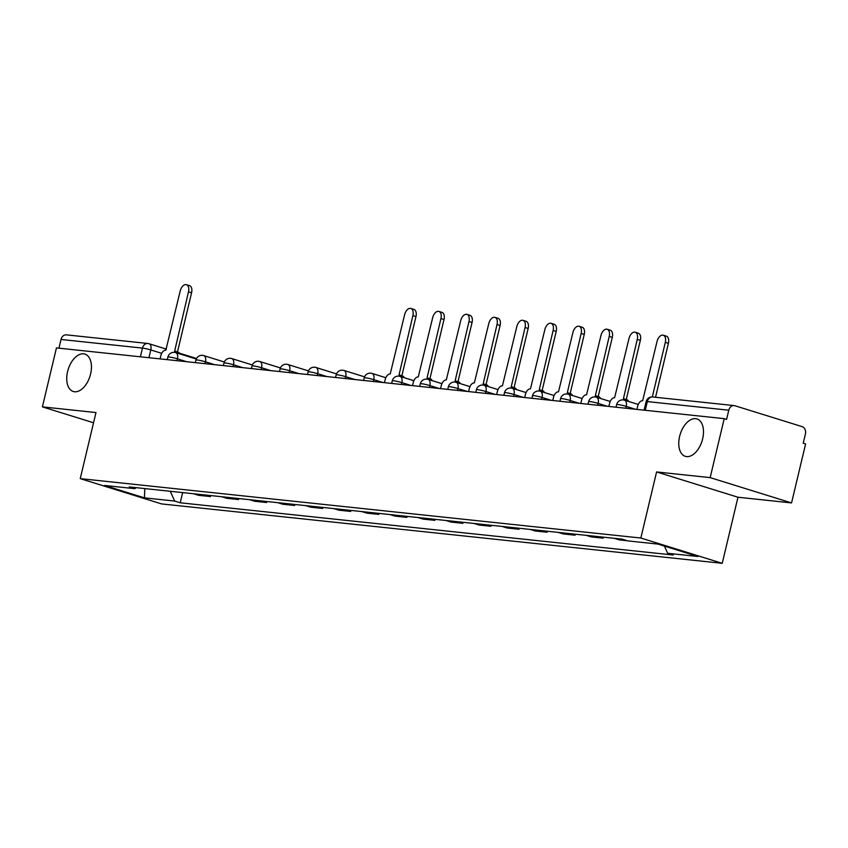<?xml version="1.0" encoding="UTF-8"?>
<svg xmlns="http://www.w3.org/2000/svg" width="848" height="848" viewBox="0 0 848 848"><rect width="100%" height="100%" fill="white"/><g stroke="black" fill="none" stroke-linecap="round" stroke-linejoin="round"><path stroke-width="1.27" d="M679.619 436.413A19.578 11.427 107.3 0 1 696.939 418.933A19.578 11.427 107.3 0 1 702.632 438.851A19.578 11.427 107.3 0 1 685.311 456.33A19.578 11.427 107.3 0 1 679.619 436.413M67.586 371.572A19.578 11.427 107.3 0 1 84.906 354.093A19.578 11.427 107.3 0 1 90.598 374.01A19.578 11.427 107.3 0 1 73.278 391.49A19.578 11.427 107.3 0 1 67.586 371.572M791.555 502.917L710.168 477.625L724.213 418.658L56.445 347.913L42.4 406.881L95.983 412.552L80.242 478.632L161.618 503.924L722.231 563.316L737.972 497.235L791.555 502.917L805.6 443.949L803.226 443.207L805.42 434.017A6.116 4.94 96 0 0 802.081 426.618L734.94 405.757A6.116 4.94 96 0 0 734.167 405.598A6.116 4.94 96 0 0 728.782 410.209L647.331 401.581A6.116 0.572 -166.6 0 0 646.123 401.634L644.088 410.167M710.168 477.625L656.585 471.944L640.844 538.024L80.242 478.632M724.213 418.658L726.588 419.389L728.782 410.209M42.4 406.881L93.545 422.77M58.936 348.178L61.014 339.465A6.116 4.94 -84 0 1 66.398 334.854L147.849 343.482A6.116 4.94 96 0 0 142.453 348.093L61.014 339.465M210.717 495.571L210.474 496.568L198.602 495.317L193.577 493.748M210.474 496.568L205.449 495.009M221.625 496.727L226.66 498.285L238.521 499.546L233.497 497.977M238.765 498.539L238.521 499.546M249.672 499.695L254.707 501.253L266.569 502.514L261.544 500.956M266.813 501.507L266.569 502.514M277.72 502.663L282.755 504.231L294.616 505.482L289.592 503.924M294.86 504.486L294.616 505.482M305.768 505.641L310.803 507.199L322.664 508.461L317.64 506.892M322.908 507.454L322.664 508.461M333.826 508.609L338.85 510.167L350.712 511.429L345.687 509.871M350.955 510.422L350.712 511.429M361.873 511.577L366.898 513.146L378.759 514.397L373.735 512.839M379.003 513.4L378.759 514.397M389.921 514.556L394.945 516.114L406.817 517.375L401.782 515.807M407.051 516.368L406.817 517.375M417.969 517.524L422.993 519.082L434.865 520.343L429.83 518.785M435.098 519.336L434.865 520.343M446.016 520.492L451.041 522.061L462.913 523.311L457.878 521.753M463.146 522.315L462.913 523.311M474.064 523.47L479.088 525.029L490.96 526.29L485.925 524.721M491.193 525.283L490.96 526.29M502.111 526.438L507.136 527.997L519.008 529.258L513.983 527.7M519.241 528.251L519.008 529.258M530.159 529.406L535.183 530.975L547.055 532.226L542.031 530.668M547.299 531.23L547.055 532.226M558.207 532.385L563.242 533.943L575.103 535.205L570.079 533.636M575.347 534.198L575.103 535.205M586.254 535.353L591.289 536.911L603.151 538.173L598.126 536.614M603.394 537.166L603.151 538.173M614.302 538.321L619.337 539.89L627.255 540.727M170.257 491.278L174.656 501.051L144.457 497.85L104.59 485.469L134.8 488.671L136.178 487.674M174.656 501.051L180.232 502.79L673.238 555.016L667.662 553.288L697.872 556.489L658.016 544.098L627.806 540.897L622.231 539.169L129.225 486.932L134.8 488.671M722.231 563.316L640.844 538.024M737.972 497.235L656.585 471.944M182.659 492.593L180.232 502.79M667.662 553.288L664.429 546.091M144.457 497.85L144.796 488.586M176.702 352.948A6.116 3.572 -72.7 0 0 175.048 351.22A6.116 3.572 -72.7 0 0 174.646 351.136L188.489 291.839A7.038 4.102 -72.7 0 0 186.443 284.684A7.038 4.102 -72.7 0 0 180.221 290.97L165.837 350.203A6.116 3.572 -72.7 0 0 160.823 355.747L160.081 358.884M186.443 284.684L189.528 285.638A7.038 4.102 107.3 0 1 191.574 292.804L177.476 351.973M177.73 352.09A6.116 3.572 107.3 0 1 178.133 352.174A6.116 3.572 107.3 0 1 179.787 353.902M401.083 376.713A6.116 3.572 -72.7 0 0 399.429 374.986A6.116 3.572 -72.7 0 0 399.026 374.911L412.881 315.615A7.038 4.102 -72.7 0 0 410.835 308.46A7.038 4.102 -72.7 0 0 404.613 314.735L390.218 373.979A6.116 3.572 -72.7 0 0 385.215 379.522L384.462 382.66M410.835 308.46L413.919 309.414A7.038 4.102 107.3 0 1 415.965 316.569L401.867 375.749M402.111 375.865A6.116 3.572 107.3 0 1 402.514 375.95A6.116 3.572 107.3 0 1 404.167 377.678M429.13 379.692A6.116 3.572 -72.7 0 0 427.487 377.964A6.116 3.572 -72.7 0 0 427.074 377.879L440.928 318.583A7.038 4.102 -72.7 0 0 438.882 311.428A7.038 4.102 -72.7 0 0 432.66 317.714L418.265 376.947A6.116 3.572 -72.7 0 0 413.262 382.49L412.51 385.628M438.882 311.428L441.967 312.382A7.038 4.102 107.3 0 1 444.013 319.548L429.915 378.717M430.159 378.833A6.116 3.572 107.3 0 1 430.572 378.918A6.116 3.572 107.3 0 1 432.215 380.646M457.189 382.66A6.116 3.572 -72.7 0 0 455.535 380.932A6.116 3.572 -72.7 0 0 455.132 380.847L468.976 321.562A7.038 4.102 -72.7 0 0 466.93 314.396A7.038 4.102 -72.7 0 0 460.708 320.682L446.313 379.915A6.116 3.572 -72.7 0 0 441.31 385.458L440.557 388.607M466.93 314.396L470.015 315.361A7.038 4.102 107.3 0 1 472.06 322.516L457.962 381.685M458.217 381.812A6.116 3.572 107.3 0 1 458.62 381.897A6.116 3.572 107.3 0 1 460.273 383.614M485.236 385.628A6.116 3.572 -72.7 0 0 483.583 383.9A6.116 3.572 -72.7 0 0 483.18 383.826L497.023 324.53A7.038 4.102 -72.7 0 0 494.978 317.375A7.038 4.102 -72.7 0 0 488.755 323.65L474.361 382.893A6.116 3.572 -72.7 0 0 469.357 388.437L468.605 391.575M494.978 317.375L498.062 318.329A7.038 4.102 107.3 0 1 500.108 325.484L486.01 384.663M486.264 384.78A6.116 3.572 107.3 0 1 486.667 384.865A6.116 3.572 107.3 0 1 488.321 386.593M513.284 388.607A6.116 3.572 -72.7 0 0 511.63 386.879A6.116 3.572 -72.7 0 0 511.227 386.794L525.071 327.498A7.038 4.102 -72.7 0 0 523.025 320.343A7.038 4.102 -72.7 0 0 516.803 326.628L502.419 385.861A6.116 3.572 -72.7 0 0 497.405 391.405L496.663 394.543M523.025 320.343L526.11 321.297A7.038 4.102 107.3 0 1 528.156 328.462L514.058 387.631M514.312 387.748A6.116 3.572 107.3 0 1 514.715 387.833A6.116 3.572 107.3 0 1 516.368 389.561M541.331 391.575A6.116 3.572 -72.7 0 0 539.678 389.847A6.116 3.572 -72.7 0 0 539.275 389.762L553.119 330.476A7.038 4.102 -72.7 0 0 551.073 323.311A7.038 4.102 -72.7 0 0 544.851 329.596L530.466 388.829A6.116 3.572 -72.7 0 0 525.453 394.373L524.711 397.521M551.073 323.311L554.157 324.275A7.038 4.102 107.3 0 1 556.203 331.43L542.105 390.599M542.36 390.727A6.116 3.572 107.3 0 1 542.762 390.811A6.116 3.572 107.3 0 1 544.416 392.529M569.379 394.543A6.116 3.572 -72.7 0 0 567.725 392.815A6.116 3.572 -72.7 0 0 567.323 392.741L581.166 333.444A7.038 4.102 -72.7 0 0 579.12 326.289A7.038 4.102 -72.7 0 0 572.898 332.564L558.514 391.808A6.116 3.572 -72.7 0 0 553.5 397.352L552.758 400.489M579.12 326.289L582.205 327.243A7.038 4.102 107.3 0 1 584.251 334.398L570.153 393.578M570.407 393.695A6.116 3.572 107.3 0 1 570.81 393.779A6.116 3.572 107.3 0 1 572.464 395.507M597.427 397.521A6.116 3.572 -72.7 0 0 595.773 395.793A6.116 3.572 -72.7 0 0 595.37 395.709L609.214 336.412A7.038 4.102 -72.7 0 0 607.168 329.257A7.038 4.102 -72.7 0 0 600.946 335.543L586.562 394.776A6.116 3.572 -72.7 0 0 581.548 400.32L580.806 403.457M607.168 329.257L610.253 330.211A7.038 4.102 107.3 0 1 612.298 337.377L598.211 396.546M598.455 396.663A6.116 3.572 107.3 0 1 598.858 396.747A6.116 3.572 107.3 0 1 600.511 398.475M625.474 400.489A6.116 3.572 -72.7 0 0 623.821 398.761A6.116 3.572 -72.7 0 0 623.418 398.677L637.272 339.391A7.038 4.102 -72.7 0 0 635.216 332.225A7.038 4.102 -72.7 0 0 628.993 338.511L614.609 397.744A6.116 3.572 -72.7 0 0 609.595 403.288L608.853 406.436M635.216 332.225L638.3 333.19A7.038 4.102 107.3 0 1 640.357 340.345L626.259 399.514M626.502 399.641A6.116 3.572 107.3 0 1 626.905 399.726A6.116 3.572 107.3 0 1 628.559 401.443M652.313 396.938L665.32 342.359A7.038 4.102 -72.7 0 0 663.274 335.204L666.358 336.158A7.038 4.102 107.3 0 1 668.404 343.313L655.546 397.267M663.274 335.204A7.038 4.102 -72.7 0 0 657.041 341.479L642.657 400.722A6.116 3.572 -72.7 0 0 637.654 406.266L636.901 409.404M635.406 409.245L626.216 406.393A6.116 0.572 -166.6 0 0 617.874 404.528A6.116 0.572 -166.6 0 0 616.666 404.591L616.04 407.199M607.359 406.277L598.158 403.415A6.116 0.572 -166.6 0 0 589.826 401.56A6.116 0.572 -166.6 0 0 588.618 401.613L587.993 404.22M579.311 403.309L570.11 400.447A6.116 0.572 -166.6 0 0 561.768 398.592A6.116 0.572 -166.6 0 0 560.57 398.645L559.945 401.252M551.264 400.33L542.063 397.479A6.116 0.572 -166.6 0 0 533.721 395.613A6.116 0.572 -166.6 0 0 532.523 395.677L531.897 398.284M523.216 397.362L514.015 394.5A6.116 0.572 -166.6 0 0 505.673 392.645A6.116 0.572 -166.6 0 0 504.465 392.698L503.85 395.306M495.168 394.394L485.968 391.532A6.116 0.572 -166.6 0 0 477.625 389.677A6.116 0.572 -166.6 0 0 476.417 389.73L475.802 392.338M467.121 391.416L457.92 388.564A6.116 0.572 -166.6 0 0 449.578 386.699A6.116 0.572 -166.6 0 0 448.369 386.762L447.755 389.37M439.073 388.448L429.872 385.586A6.116 0.572 -166.6 0 0 421.53 383.731A6.116 0.572 -166.6 0 0 420.322 383.784L419.707 386.391M411.026 385.48L401.825 382.618A6.116 0.572 -166.6 0 0 393.483 380.763A6.116 0.572 -166.6 0 0 392.274 380.816L391.659 383.423M382.978 382.501L373.777 379.65A6.116 0.572 -166.6 0 0 365.435 377.784A6.116 0.572 -166.6 0 0 364.227 377.848L363.601 380.455M354.93 379.533L345.73 376.671A6.116 0.572 -166.6 0 0 337.387 374.816A6.116 0.572 -166.6 0 0 336.179 374.869L335.554 377.477M326.872 376.565L317.682 373.703A6.116 0.572 -166.6 0 0 309.34 371.848A6.116 0.572 -166.6 0 0 308.131 371.901L307.506 374.509M298.825 373.586L289.634 370.735A6.116 0.572 -166.6 0 0 281.292 368.869A6.116 0.572 -166.6 0 0 280.084 368.933L279.458 371.541M270.777 370.618L261.576 367.756A6.116 0.572 -166.6 0 0 253.245 365.901A6.116 0.572 -166.6 0 0 252.036 365.954L251.411 368.562M242.729 367.65L233.529 364.788A6.116 0.572 -166.6 0 0 225.186 362.933A6.116 0.572 -166.6 0 0 223.989 362.986L223.363 365.594M214.682 364.672L205.481 361.82A6.116 0.572 -166.6 0 0 197.139 359.955A6.116 0.572 -166.6 0 0 195.941 360.018L195.316 362.626M186.634 361.704L177.433 358.842A6.116 0.572 -166.6 0 0 169.091 356.987A6.116 0.572 -166.6 0 0 167.883 357.04L167.268 359.647M161.724 353.34L150.796 349.948A6.116 0.572 -166.6 0 0 142.453 348.093L140.386 356.807M148.951 357.708L150.796 349.948A6.116 3.572 107.3 0 0 149.015 343.726A6.116 6.116 0 0 0 147.849 343.482A6.116 4.94 96 0 1 148.612 343.641A6.116 3.572 107.3 0 1 149.015 343.726L166.367 349.111M625.771 408.227L626.216 406.393A6.116 3.572 -72.7 0 0 624.435 400.161A6.116 3.572 -72.7 0 0 624.033 400.076M597.723 405.259L598.158 403.415A6.116 3.572 -72.7 0 0 596.388 397.193A6.116 3.572 -72.7 0 0 595.974 397.108M569.676 402.281L570.11 400.447A6.116 3.572 -72.7 0 0 568.33 394.225A6.116 3.572 -72.7 0 0 567.927 394.14M541.628 399.313L542.063 397.479A6.116 3.572 -72.7 0 0 540.282 391.246A6.116 3.572 -72.7 0 0 539.879 391.161M513.581 396.345L514.015 394.5A6.116 3.572 -72.7 0 0 512.234 388.278A6.116 3.572 -72.7 0 0 511.832 388.193M485.533 393.366L485.968 391.532A6.116 3.572 -72.7 0 0 484.187 385.31A6.116 3.572 -72.7 0 0 483.784 385.225M457.485 390.398L457.92 388.564A6.116 3.572 -72.7 0 0 456.139 382.331A6.116 3.572 -72.7 0 0 455.736 382.247M429.438 387.43L429.872 385.586A6.116 3.572 -72.7 0 0 428.092 379.363A6.116 3.572 -72.7 0 0 427.689 379.279M401.39 384.451L401.825 382.618A6.116 3.572 -72.7 0 0 400.044 376.395A6.116 3.572 -72.7 0 0 399.641 376.311M373.332 381.483L373.777 379.65A6.116 3.572 -72.7 0 0 371.996 373.417A6.116 3.572 -72.7 0 0 371.594 373.332M345.284 378.515L345.73 376.671A6.116 3.572 -72.7 0 0 343.949 370.449A6.116 3.572 -72.7 0 0 343.546 370.364M317.237 375.537L317.682 373.703A6.116 3.572 -72.7 0 0 315.901 367.481A6.116 3.572 -72.7 0 0 315.498 367.396M289.189 372.569L289.634 370.735A6.116 3.572 -72.7 0 0 287.854 364.502A6.116 3.572 -72.7 0 0 287.44 364.417M261.142 369.601L261.576 367.756A6.116 3.572 -72.7 0 0 259.806 361.534A6.116 3.572 -72.7 0 0 259.393 361.449M233.094 366.622L233.529 364.788A6.116 3.572 -72.7 0 0 231.748 358.566A6.116 3.572 -72.7 0 0 231.345 358.481M205.046 363.654L205.481 361.82A6.116 3.572 -72.7 0 0 203.7 355.588A6.116 3.572 -72.7 0 0 203.297 355.503M176.999 360.686L177.433 358.842A6.116 3.572 -72.7 0 0 175.653 352.62A6.116 3.572 -72.7 0 0 175.25 352.535M645.254 410.294L647.331 401.581A6.116 4.94 96 0 1 652.716 396.97A6.116 6.116 0 0 0 646.123 401.634M188.489 291.839L191.574 292.804M412.881 315.615L415.965 316.569M440.928 318.583L444.013 319.548M468.976 321.562L472.06 322.516M497.023 324.53L500.108 325.484M525.071 327.498L528.156 328.462M553.119 330.476L556.203 331.43M581.166 333.444L584.251 334.398M609.214 336.412L612.298 337.377M637.272 339.391L640.357 340.345M665.32 342.359L668.404 343.313M196.259 359.022L175.653 352.62A6.116 6.116 0 0 0 167.883 357.04M224.317 361.99L203.7 355.588A6.116 6.116 0 0 0 195.941 360.018M252.365 364.969L231.748 358.566A6.116 6.116 0 0 0 223.989 362.986M280.412 367.937L259.806 361.534A6.116 6.116 0 0 0 252.036 365.954M308.46 370.905L287.854 364.502A6.116 6.116 0 0 0 280.084 368.933M336.508 373.883L315.901 367.481A6.116 6.116 0 0 0 308.131 371.901M364.555 376.851L343.949 370.449A6.116 6.116 0 0 0 336.179 374.869M385.819 377.72L371.996 373.417A6.116 6.116 0 0 0 364.227 377.848M413.866 380.688L400.044 376.395A6.116 6.116 0 0 0 392.274 380.816M441.914 383.656L428.092 379.363A6.116 6.116 0 0 0 420.322 383.784M469.962 386.635L456.139 382.331A6.116 6.116 0 0 0 448.369 386.762M498.009 389.603L484.187 385.31A6.116 6.116 0 0 0 476.417 389.73M526.067 392.571L512.234 388.278A6.116 6.116 0 0 0 504.465 392.698M554.115 395.55L540.282 391.246A6.116 6.116 0 0 0 532.523 395.677M582.163 398.518L568.33 394.225A6.116 6.116 0 0 0 560.57 398.645M610.21 401.486L596.388 397.193A6.116 6.116 0 0 0 588.618 401.613M638.258 404.464L624.435 400.161A6.116 6.116 0 0 0 616.666 404.591M652.716 396.97L734.167 405.598M179.394 353.16L196.524 358.481M175.048 351.22L178.133 352.174M399.429 374.986L402.514 375.95M427.487 377.964L430.572 378.918M455.535 380.932L458.62 381.897M483.583 383.9L486.667 384.865M511.63 386.879L514.715 387.833M539.678 389.847L542.762 390.811M567.725 392.815L570.81 393.779M595.773 395.793L598.858 396.747M623.821 398.761L626.905 399.726"/></g></svg>
